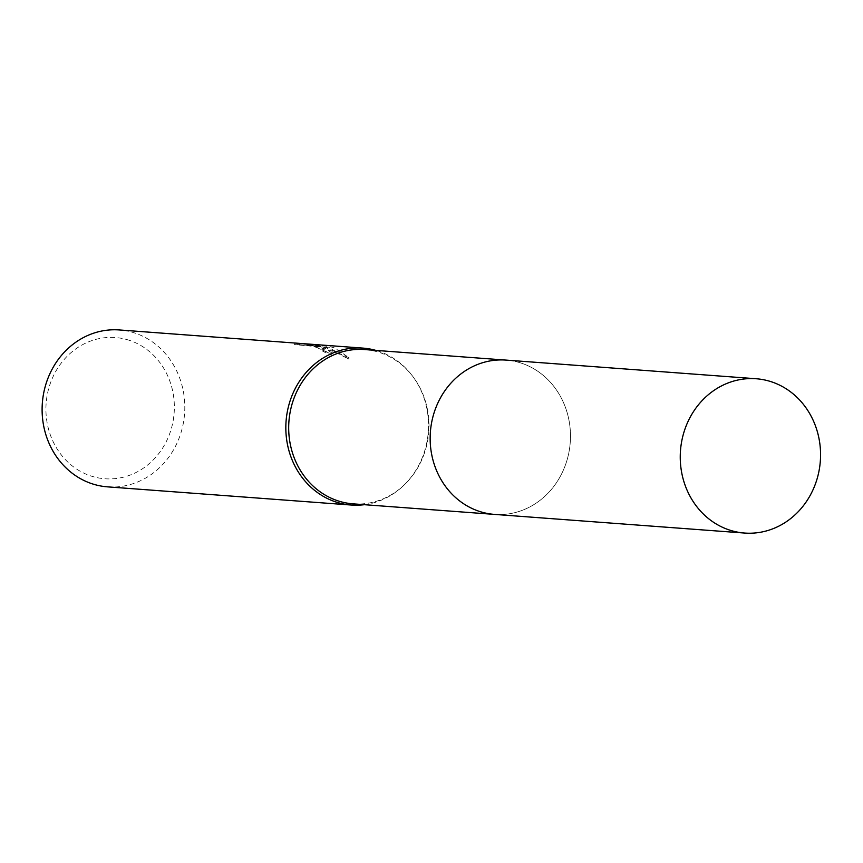 <?xml version="1.0" encoding="UTF-8"?>
<svg xmlns="http://www.w3.org/2000/svg" width="863" height="863" viewBox="0 0 863 863"><rect width="100%" height="100%" fill="white"/><g stroke="black" fill="none" stroke-linecap="round" stroke-linejoin="round"><path stroke-width="0.65" stroke-dasharray="4.32 3.24" d="M353.086 503.852A77.357 70.108 94.3 0 0 405.071 484.111A77.357 70.108 94.3 0 0 413.075 376.786A77.357 70.108 94.3 0 0 379.936 352.633A77.357 70.108 94.3 0 0 364.596 349.558M521.414 363.183A77.357 70.108 94.3 0 0 506.074 360.108A77.357 70.108 94.3 0 0 431.478 423.474A77.357 70.108 94.3 0 0 479.213 511.328A77.357 70.108 94.3 0 0 494.564 514.402A77.357 70.108 94.3 0 0 569.159 451.036A77.357 70.108 94.3 0 0 521.414 363.183M364.391 504.693A78.684 71.305 94.3 0 0 404.197 484.963A78.684 71.305 94.3 0 0 412.331 375.815A78.684 71.305 94.3 0 0 378.641 351.241A78.684 71.305 94.3 0 0 375.89 350.4M322.633 351.144L323.927 350.788L321.014 348.717L312.589 346.279L294.553 344.596L318.663 346.149L308.069 345.362L329.634 347.908L348.674 359.019L334.348 351.813L318.943 347.088L313.657 346.095L331.554 354.305L329.364 354.973A77.368 70.119 94.3 0 0 322.633 351.144L322.989 349.882A78.684 71.305 -85.7 0 1 329.731 353.679L331.921 353.021L323.377 347.12L314.024 344.822L324.941 347.239L349.051 357.703L334.661 347.962L329.99 346.646L308.425 344.078M107.605 486.861A78.684 71.305 94.3 0 0 183.474 422.417A78.684 71.305 94.3 0 0 134.919 333.064A78.684 71.305 94.3 0 0 119.31 329.946M313.56 344.456L316.376 344.639M308.264 344.261L319.86 346.861L324.294 349.526L322.989 349.882M129.461 340.356A70.809 64.175 94.3 0 0 48.9 387.854A70.809 64.175 94.3 0 0 90.831 475.955A70.809 64.175 94.3 0 0 171.381 428.458A70.809 64.175 94.3 0 0 129.461 340.356M313.657 346.095L314.024 344.822M348.674 359.019L349.051 357.703M329.634 347.908L329.99 346.646M308.069 345.362L308.371 344.261M318.663 346.149L319.03 344.866M307.627 345.578L308.005 344.261M299.526 344.758L299.849 343.647L299.526 344.758M294.553 344.596L294.93 343.28M329.364 354.973L329.731 353.679M493.658 514.337L494.564 514.402A77.368 70.119 94.3 0 0 567.228 459.429A77.368 70.119 94.3 0 0 506.074 360.098L505.157 360.044M324.283 349.591L323.916 350.863M316.376 345.955L297.53 344.553M331.921 353.021L331.554 354.305M413.075 376.786L412.331 375.815M405.071 484.111L404.197 484.963"/><path stroke-width="1.29" d="M505.157 360.044L364.596 349.558A77.357 70.108 94.3 0 0 290 412.924A77.357 70.108 94.3 0 0 337.735 500.777A77.357 70.108 94.3 0 0 353.086 503.852L493.658 514.337M375.89 350.4A78.684 71.305 94.3 0 0 363.032 348.113A78.684 71.305 94.3 0 0 287.163 412.568A78.684 71.305 94.3 0 0 335.718 501.921A78.684 71.305 94.3 0 0 351.327 505.038A78.684 71.305 94.3 0 0 364.391 504.693M363.032 348.113L119.31 329.946A78.684 71.305 94.3 0 0 43.441 394.391A78.684 71.305 94.3 0 0 91.996 483.744A78.684 71.305 94.3 0 0 107.605 486.861L351.327 505.038M308.371 344.261L313.56 344.456M297.724 343.247L308.264 344.261M817.315 478.08A77.368 70.119 94.3 0 0 756.161 378.749A77.368 70.119 94.3 0 0 683.496 433.722A77.368 70.119 94.3 0 0 744.65 533.054A77.368 70.119 94.3 0 0 817.315 478.08M756.161 378.749L506.074 360.098A77.368 70.119 94.3 0 0 433.399 415.071A77.368 70.119 94.3 0 0 494.564 514.402L744.65 533.054"/></g></svg>
